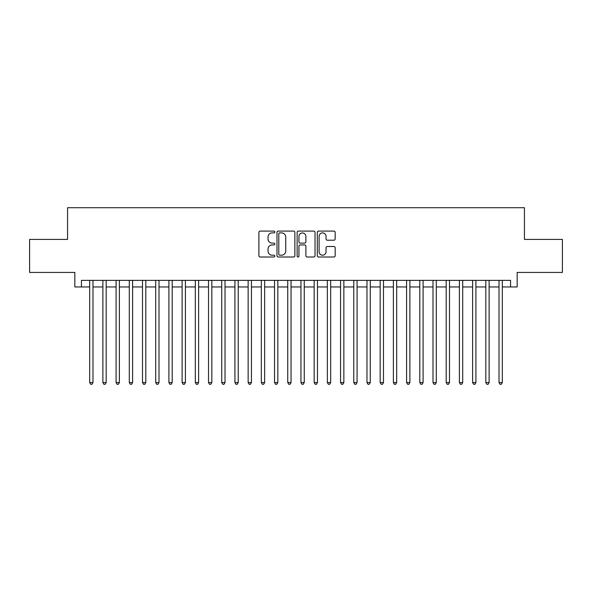 <?xml version="1.0" encoding="UTF-8"?>
<svg xmlns="http://www.w3.org/2000/svg" width="592" height="592" viewBox="0 0 592 592"><rect width="100%" height="100%" fill="white"/><g stroke="black" fill="none" stroke-linecap="round" stroke-linejoin="round"><path stroke-width="0.89" d="M274.873 231.99A0.91 0.91 0 0 0 273.963 231.08L260.191 231.08A1.295 1.295 0 0 0 258.896 232.375L258.896 255.707A1.295 1.295 0 0 0 260.191 257.002L273.963 257.002A0.91 0.91 0 0 0 274.873 256.092A0.91 0.91 0 0 0 273.963 255.189L272.187 255.189A4.144 4.144 0 0 1 268.035 251.038L268.035 249.099A4.144 4.144 0 0 1 272.187 244.947L273.963 244.947A0.91 0.91 0 0 0 274.873 244.037A0.91 0.91 0 0 0 273.963 243.134L272.187 243.134A4.144 4.144 0 0 1 268.035 238.983L268.035 237.044A4.144 4.144 0 0 1 272.187 232.893L273.963 232.893A0.91 0.91 0 0 0 274.873 231.99M333.881 240.219A1.295 1.295 0 0 0 335.176 238.924L335.176 232.375A1.295 1.295 0 0 0 333.881 231.08L318.585 231.08A1.295 1.295 0 0 0 317.29 232.375L317.29 255.707A1.295 1.295 0 0 0 318.585 257.002L333.881 257.002A1.295 1.295 0 0 0 335.176 255.707L335.176 247.796A1.295 1.295 0 0 0 333.881 246.501L327.332 246.501A1.295 1.295 0 0 0 326.037 247.796L326.037 251.718A3.471 3.471 0 0 1 322.573 255.189A3.471 3.471 0 0 1 319.103 251.718L319.103 236.363A3.471 3.471 0 0 1 322.573 232.893A3.471 3.471 0 0 1 326.037 236.363L326.037 238.924A1.295 1.295 0 0 0 327.332 240.219L333.881 240.219M81.43 286.957L81.43 280.356L510.57 280.356L510.57 286.957L517.171 286.957L517.171 272.431L562.4 272.431L562.4 239.42L524.438 239.42L524.438 207.725L67.562 207.725L67.562 239.42L29.6 239.42L29.6 272.431L74.829 272.431L74.829 286.957L89.681 286.957M294.868 232.375A1.295 1.295 0 0 0 293.573 231.08L278.277 231.08A1.295 1.295 0 0 0 276.982 232.375L276.982 255.707A1.295 1.295 0 0 0 278.277 257.002L293.573 257.002A1.295 1.295 0 0 0 294.868 255.707L294.868 232.375M298.427 231.08L313.723 231.08A1.295 1.295 0 0 1 315.018 232.375L315.018 255.707A1.295 1.295 0 0 1 313.723 257.002L307.181 257.002A1.295 1.295 0 0 1 305.886 255.707L305.886 246.242A1.295 1.295 0 0 0 304.584 244.947L300.248 244.947A1.295 1.295 0 0 0 298.945 246.242L298.945 256.092A0.91 0.91 0 0 1 298.042 257.002A0.91 0.91 0 0 1 297.132 256.092L297.132 232.375A1.295 1.295 0 0 1 298.427 231.08M92.981 286.957L102.882 286.957M106.183 286.957L116.091 286.957M119.392 286.957L129.293 286.957M132.593 286.957L142.502 286.957M145.802 286.957L155.703 286.957M159.004 286.957L168.905 286.957M172.205 286.957L182.114 286.957M185.414 286.957L195.316 286.957M198.616 286.957L208.517 286.957M211.825 286.957L221.726 286.957M225.027 286.957L234.928 286.957M238.228 286.957L248.137 286.957M251.437 286.957L261.338 286.957M264.639 286.957L274.54 286.957M277.84 286.957L287.749 286.957M291.049 286.957L300.951 286.957M304.251 286.957L314.16 286.957M317.46 286.957L327.361 286.957M330.662 286.957L340.563 286.957M343.863 286.957L353.772 286.957M357.072 286.957L366.973 286.957M370.274 286.957L380.175 286.957M383.483 286.957L393.384 286.957M396.684 286.957L406.586 286.957M409.886 286.957L419.795 286.957M423.095 286.957L432.996 286.957M436.297 286.957L446.198 286.957M449.498 286.957L459.407 286.957M462.707 286.957L472.608 286.957M475.909 286.957L485.817 286.957M489.118 286.957L499.019 286.957M502.319 286.957L510.57 286.957M279.698 232.893A0.91 0.91 0 0 0 278.795 233.803L278.795 254.279A0.91 0.91 0 0 0 279.698 255.189L281.577 255.189A4.144 4.144 0 0 0 285.729 251.038L285.729 237.044A4.144 4.144 0 0 0 281.577 232.893L279.698 232.893M305.886 236.423A3.471 3.471 0 0 0 302.416 232.959A3.471 3.471 0 0 0 298.945 236.423L298.945 241.839A1.295 1.295 0 0 0 300.248 243.134L304.584 243.134A1.295 1.295 0 0 0 305.886 241.839L305.886 236.423M92.981 280.356L92.981 382.558L89.681 382.558L89.681 280.356M92.981 382.558L91.989 384.275L90.672 384.275L89.681 382.558M106.183 280.356L106.183 382.558L102.882 382.558L102.882 280.356M106.183 382.558L105.198 384.275L103.874 384.275L102.882 382.558M119.392 280.356L119.392 382.558L116.091 382.558L116.091 280.356M119.392 382.558L118.4 384.275L117.083 384.275L116.091 382.558M132.593 280.356L132.593 382.558L129.293 382.558L129.293 280.356M132.593 382.558L131.602 384.275L130.284 384.275L129.293 382.558M145.802 280.356L145.802 382.558L142.502 382.558L142.502 280.356M145.802 382.558L144.811 384.275L143.486 384.275L142.502 382.558M159.004 280.356L159.004 382.558L155.703 382.558L155.703 280.356M159.004 382.558L158.012 384.275L156.695 384.275L155.703 382.558M172.205 280.356L172.205 382.558L168.905 382.558L168.905 280.356M172.205 382.558L171.221 384.275L169.897 384.275L168.905 382.558M185.414 280.356L185.414 382.558L182.114 382.558L182.114 280.356M185.414 382.558L184.423 384.275L183.098 384.275L182.114 382.558M198.616 280.356L198.616 382.558L195.316 382.558L195.316 280.356M198.616 382.558L197.624 384.275L196.307 384.275L195.316 382.558M211.825 280.356L211.825 382.558L208.517 382.558L208.517 280.356M211.825 382.558L210.833 384.275L209.509 384.275L208.517 382.558M225.027 280.356L225.027 382.558L221.726 382.558L221.726 280.356M225.027 382.558L224.035 384.275L222.718 384.275L221.726 382.558M238.228 280.356L238.228 382.558L234.928 382.558L234.928 280.356M238.228 382.558L237.237 384.275L235.919 384.275L234.928 382.558M251.437 280.356L251.437 382.558L248.137 382.558L248.137 280.356M251.437 382.558L250.446 384.275L249.121 384.275L248.137 382.558M264.639 280.356L264.639 382.558L261.338 382.558L261.338 280.356M264.639 382.558L263.647 384.275L262.33 384.275L261.338 382.558M277.84 280.356L277.84 382.558L274.54 382.558L274.54 280.356M277.84 382.558L276.856 384.275L275.532 384.275L274.54 382.558M291.049 280.356L291.049 382.558L287.749 382.558L287.749 280.356M291.049 382.558L290.058 384.275L288.741 384.275L287.749 382.558M304.251 280.356L304.251 382.558L300.951 382.558L300.951 280.356M304.251 382.558L303.259 384.275L301.942 384.275L300.951 382.558M317.46 280.356L317.46 382.558L314.16 382.558L314.16 280.356M317.46 382.558L316.468 384.275L315.144 384.275L314.16 382.558M330.662 280.356L330.662 382.558L327.361 382.558L327.361 280.356M330.662 382.558L329.67 384.275L328.353 384.275L327.361 382.558M343.863 280.356L343.863 382.558L340.563 382.558L340.563 280.356M343.863 382.558L342.879 384.275L341.554 384.275L340.563 382.558M357.072 280.356L357.072 382.558L353.772 382.558L353.772 280.356M357.072 382.558L356.081 384.275L354.763 384.275L353.772 382.558M370.274 280.356L370.274 382.558L366.973 382.558L366.973 280.356M370.274 382.558L369.282 384.275L367.965 384.275L366.973 382.558M383.483 280.356L383.483 382.558L380.175 382.558L380.175 280.356M383.483 382.558L382.491 384.275L381.167 384.275L380.175 382.558M396.684 280.356L396.684 382.558L393.384 382.558L393.384 280.356M396.684 382.558L395.693 384.275L394.376 384.275L393.384 382.558M409.886 280.356L409.886 382.558L406.586 382.558L406.586 280.356M409.886 382.558L408.902 384.275L407.577 384.275L406.586 382.558M423.095 280.356L423.095 382.558L419.795 382.558L419.795 280.356M423.095 382.558L422.103 384.275L420.779 384.275L419.795 382.558M436.297 280.356L436.297 382.558L432.996 382.558L432.996 280.356M436.297 382.558L435.305 384.275L433.988 384.275L432.996 382.558M449.498 280.356L449.498 382.558L446.198 382.558L446.198 280.356M449.498 382.558L448.514 384.275L447.189 384.275L446.198 382.558M462.707 280.356L462.707 382.558L459.407 382.558L459.407 280.356M462.707 382.558L461.716 384.275L460.398 384.275L459.407 382.558M475.909 280.356L475.909 382.558L472.608 382.558L472.608 280.356M475.909 382.558L474.917 384.275L473.6 384.275L472.608 382.558M489.118 280.356L489.118 382.558L485.817 382.558L485.817 280.356M489.118 382.558L488.126 384.275L486.802 384.275L485.817 382.558M502.319 280.356L502.319 382.558L499.019 382.558L499.019 280.356M502.319 382.558L501.328 384.275L500.011 384.275L499.019 382.558"/></g></svg>
